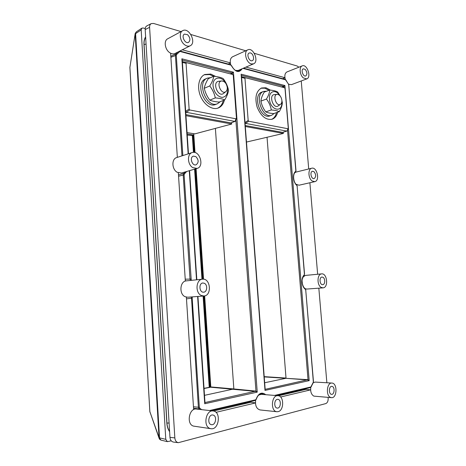 <?xml version="1.0" encoding="UTF-8"?>
<svg xmlns="http://www.w3.org/2000/svg" width="466" height="466" viewBox="0 0 466 466"><rect width="100%" height="100%" fill="white"/><g stroke="black" fill="none" stroke-linecap="round" stroke-linejoin="round"><path stroke-width="0.7" d="M281.878 100.33C281.994 102.223 281.534 103.551 280.503 104.314C276.379 107.244 272.167 94.744 277.159 94.359C279.664 94.627 281.237 96.619 281.878 100.33M274.369 94.592L274.253 94.604C268.503 95.047 273.344 109.364 278.085 105.992L278.179 105.928M246.712 403.247L246.549 402.496M250.475 52.932L249.194 52.99C246.089 54.167 249.357 62.176 252.316 60.65C254.785 59.788 253.312 53.584 250.475 52.932M253.556 63.836C259.317 61.745 253.347 46.955 247.854 49.815C243.345 51.446 246.159 62.863 251.325 63.941L253.556 63.836L238.202 70.448L235.481 70.413M230.769 64.757C229.703 60.836 230.297 58.186 232.557 56.794L247.854 49.815M213.277 415.107L212.776 414.996C208.424 414.198 207.114 424.305 211.541 424.677C215.647 425.481 217.302 416.22 213.277 415.107M210.941 428.708L193.477 426.093C186.103 424.206 189.138 407.68 196.53 409.049L213.201 410.983C205.762 409.597 202.774 426.617 210.201 428.539L210.941 428.708C219.09 430.252 221.397 411.507 213.201 410.983M301.642 390.368L301.496 389.681M204.382 283.293L202.867 282.996C198.458 283.188 199.279 292.77 203.659 292.176C207.242 292.1 207.824 284.79 204.382 283.293M203.904 296.003L187.734 297.226L185.148 296.726C178.862 294.163 179.899 281.097 186.353 280.87L202.454 279.192C195.965 279.414 194.974 292.84 201.306 295.485L203.904 296.003C212.141 295.735 210.585 277.963 202.454 279.192M195.837 156.588L193.373 156.145C189.272 157.211 192.097 166.251 196.07 164.813C198.889 162.605 198.807 159.867 195.837 156.588M197.112 168.424L181.466 173.02L177.138 172.274C171.803 169.286 171.453 158.9 176.614 157.595L192.173 152.563C186.994 153.862 187.384 164.527 192.755 167.632L197.112 168.424C204.755 166.566 199.57 149.802 192.173 152.563M313.968 171.657L312.459 171.261C309.535 171.773 311.282 179.457 314.131 178.6C316.233 176.859 316.181 174.546 313.968 171.657M314.789 181.653C320.2 180.75 316.991 166.612 311.731 168.22C307.84 168.843 308.108 178.309 312.109 180.954L314.789 181.653L299.032 185.212L295.997 184.262M294.827 172.717L296.026 172.082L311.731 168.22M187.617 34.711L184.454 34.1C180.878 35.76 185.177 44.363 188.555 42.348C190.6 40.274 190.285 37.729 187.617 34.711M190.192 45.785L175.047 53.485C173.323 54.283 171.447 53.945 169.426 52.472C164.818 49.198 163.7 40.658 167.632 38.835L182.684 30.686C178.74 32.504 179.893 41.27 184.536 44.678C186.575 46.216 188.462 46.583 190.192 45.785C196.85 42.843 188.98 26.882 182.684 30.686M213.783 76.261L208.302 78.661C206.094 82.22 204.749 85.429 204.271 88.284L209.764 85.948C212.007 82.307 213.352 79.074 213.783 76.261C217.849 76.651 220.977 77.426 223.167 78.568C225.864 82.121 227.658 86.029 228.544 90.288C228.177 93.113 226.901 96.322 224.717 99.916C222.527 98.897 219.399 98.221 215.327 97.889C214.377 93.561 212.525 89.583 209.764 85.948M204.271 88.284C205.244 92.612 207.09 96.549 209.811 100.108L215.327 97.889M209.811 100.108C212.1 101.122 215.222 101.78 219.189 102.083L224.717 99.916M225.771 83.327C221.595 75.137 212.152 76.896 213.084 85.977C214.174 92.53 217.144 96.346 221.991 97.417C226.511 96.858 228.253 93.381 227.21 86.985M223.639 93.381L223.523 93.474C218.105 97.825 211.797 82.068 218.676 81.282L218.834 81.265M220.319 101.64L217.523 103.72C206.881 108.77 196.128 82.301 207.271 78.154L210.626 77.641M217.523 103.72L215.723 104.425C205.081 109.469 194.345 83.088 205.489 78.94L207.271 78.154M227.268 87.521C227.373 89.385 226.895 90.754 225.847 91.621C221.129 95.402 215.642 81.643 221.618 80.962C224.647 81.183 226.534 83.373 227.268 87.521M141.175 29.911L165.78 439.333L159.523 437.854L135.6 33.616L141.175 29.911L141.885 28.141L143.173 27.989L145.211 28.572M171.249 440.83L167.358 441.652L165.78 439.333M203.293 296.05L209.42 387.287L204.026 388.347L210.038 387.333L204.038 388.528L210.638 387.217L255.805 391.393L257.232 392.133L255.962 391.096L233.845 388.947L204.492 395.343M204.982 402.723L204.731 403.748L204.97 402.554L255.962 391.096L235.866 119.995M160.654 439.974L159.797 439.415L159.011 437.632L159.255 438.634M159.087 438.215L149.831 411.565L129.886 67.477L135.157 33.773M135.198 33.546L136.299 31.869L135.181 34.059L159.04 437.661L161.079 440.143L167.358 441.652M135.274 33.243L129.903 67.314L149.866 411.641L159.64 439.24M244.423 402.997L245.448 403.544M245.693 403.486L245.349 402.781M299.749 390.089L300.582 390.613M191.246 280.363L184.111 174.802L184.484 173.917L183.732 173.41L178.484 174.942M185.299 171.896L183.732 173.41L183.208 174.855L190.017 279.146L190.472 280.439M182.853 155.58L176.288 55.256L176.661 54.475L175.921 54.033L175.402 55.297L181.967 155.865M170.655 53.619L171.156 53.485M300.786 390.566L300.494 389.914M185.322 280.864L187.093 280.794M186.761 297.203L186.383 297.25M191.45 296.947L198.394 407.435L199.133 408.921L199.984 409.451M193.547 408.216L199.133 408.921L199.832 408.257L199.332 407.354L193.448 406.771M199.332 407.354L192.178 298.065L192.429 296.871M192.178 298.065L186.487 298.887M265.736 394.702C261.758 391.65 258.554 393.135 256.125 399.146L255.199 400.48L211.18 410.75L255.217 400.475L256.288 399.31C257.593 395.576 259.469 393.712 261.921 393.712L264.257 394.58M243.002 68.38L285.518 79.808L288.343 83.897L288.716 84.742L295.84 170.684L295.595 171.43C292.281 173.702 292.98 182.247 296.749 185.334L297.122 186.15L304.415 274.125L304.17 274.952C300.855 277.905 301.578 286.73 305.358 289.304L305.737 290.097L313.333 381.747L313.094 382.65L310.525 387.572L276.262 395.564L310.525 387.572L311.451 386.512M311.329 386.361L313.082 383.052M313.094 382.65L313.472 381.677L305.737 290.097M305.358 289.304L305.242 288.844M304.17 274.952L304.123 275.441M304.415 274.125L304.152 275.412C301.176 280.095 302.329 281.109 302.399 283.695C302.935 286.06 303.896 287.784 305.271 288.862M297.122 186.15L304.554 274.125M296.749 185.334L296.685 184.973M295.595 171.43L295.386 172.076M288.716 84.742L295.986 170.737L295.531 172.001M286.083 80.402L288.862 84.835M285.518 79.808L285.116 79.383M176.661 54.475L179.905 51.423L230.781 65.094L231.579 65.671C233.891 69.947 236.39 71.7 239.07 70.943L240.963 69.259M230.781 65.094L230.379 64.646M179.905 51.423L179.794 51.074M179.224 51.755L178.874 51.54M176.288 55.256L170.888 57.271M184.111 174.802L178.571 176.241M190.938 279.082L185.218 279.186M230.81 73.989L232.406 73.284L233.454 72.183L230.291 73.861M232.487 74.432L232.214 73.005L182.258 60.131L181.868 58.803L182.241 59.898M193 135.274L194.147 152.382M195.266 168.966L202.675 279.175M203.805 296.015L210.038 387.333M282.355 87.171L283.945 86.554L284.912 85.534L281.86 87.049M241.44 75.329L265.16 389.366M309.191 380.635L308.014 379.679L285.879 378.31L307.886 379.953L309.191 380.635L284.912 85.534L241.126 74.176L265.003 390.409L309.191 380.635M189.126 109.102L185.654 111.351L182.41 62.438L186.062 63.3L186.586 62.694L232.685 74.484L233.262 75.317L236.448 118.201L235.977 118.813L189.779 109.982L189.126 109.102L186.062 63.3M185.672 111.438L186.324 112.312L189.779 109.982M185.736 112.586L186.324 112.312M186.383 112.329L234.94 121.41L231.124 122.75M185.87 114.619L230.786 122.867M235.977 118.813L235.004 121.416L235.458 121.09M232.685 74.484L182.952 61.751L182.416 62.351M204.265 74.764L209.665 74.56L213.649 76.319M223.307 100.47C222.375 104.233 220.5 106.813 217.68 108.205M224.431 100.027C223.424 104.064 221.367 106.72 218.257 108.007C212.356 110.372 204.038 104.897 200.456 95.967C196.792 87.066 198.889 77.047 204.807 74.496L210.778 74.065L215.723 76.494M231.375 122.721L231.742 124.02L194.899 133.87L187.064 132.618M231.742 124.02L185.94 115.673M192.406 135.554L187.227 135.047M187.157 133.969L193.518 134.971L192.277 135.629M194.112 133.742L193.518 134.971M192.341 135.74L193.699 134.954M285.314 79.418C284.347 75.632 284.901 73.139 286.969 71.939L302.236 65.875C298.991 66.871 299.72 75.003 303.319 77.915L306.745 78.9C311.725 77.368 307.007 63.661 302.236 65.875M306.745 78.9L291.436 84.655L288.716 84.247M305.201 69.376L303.29 68.822C300.593 69.684 303.18 77.129 305.754 75.941C307.443 74.298 307.257 72.108 305.201 69.376M321.185 287.4L322.99 287.86C328.67 287.738 327.231 273.035 321.639 273.886C317.119 273.932 316.711 285.134 321.185 287.4M303.121 276.851L305.486 275.406L321.639 273.886M322.99 287.86L306.774 289.066L304.985 288.635M323.02 277.305L321.989 277.049C318.925 277.124 319.693 285.11 322.728 284.679C325.216 284.668 325.449 278.581 323.02 277.305M330.569 397.434L331.466 397.661C337.174 398.413 337.594 383.04 331.897 383.058C326.858 382.341 325.583 395.686 330.569 397.434M331.466 397.661L313.863 396.123C311.364 394.638 310.333 391.755 310.758 387.485M313.309 382.691L315.266 382.085L331.897 383.058M332.38 386.495L331.839 386.361C328.769 385.959 328.513 394.306 331.606 394.335C334.378 394.737 335.083 387.485 332.38 386.495M278.179 411.635C284.231 410.453 284.074 395.791 278.039 395.71C271.422 394.725 270.21 411.42 276.926 411.734L278.179 411.635M276.926 411.734L260.069 409.94C256.539 408.88 255.071 405.653 255.659 400.265M258.682 395.081L261.251 394.335L278.039 395.71M277.235 399.379C273.938 399.927 273.932 407.989 277.235 408.088C280.922 408.653 281.546 399.444 277.847 399.333L277.235 399.379M283.025 132.262L283.392 133.439L246.479 142.054M283.392 133.439L245.302 126.496M248.168 120.455L244.965 78.3L245.401 77.735L284.51 87.73L285.011 88.499L288.273 128.162L287.877 128.733L248.728 121.247L248.168 120.455L245 122.511M245.029 122.884L245.46 123.374L248.728 121.247M245.081 123.537L245.46 123.374M245.512 123.385L286.683 131.086L282.78 132.297M245.227 125.523L282.53 132.379M287.877 128.733L287.103 130.853M284.51 87.73L241.994 76.849L241.574 77.1M245.401 77.735L241.941 76.838L245.401 77.735M261.007 88.22L264.816 88.191L268.993 90.311M276.559 112.603C275.68 115.987 274.02 118.253 271.573 119.389M277.689 112.219C276.728 115.883 274.882 118.218 272.156 119.226C265.987 120.292 260.995 116.273 257.162 107.18C254.593 97.575 256.061 91.179 261.554 87.975L265.94 87.759L270.385 90.101M269.721 90.031L264.21 92.128C262.241 95.419 261.152 98.408 260.937 101.081L266.465 99.048C268.457 95.681 269.546 92.676 269.721 90.031C273.303 90.352 275.948 91.004 277.666 91.988L280.101 95.874M260.937 101.081C261.671 105.025 263.278 108.63 265.766 111.898L271.311 109.964C270.606 106.021 268.993 102.38 266.465 99.048M281.901 100.633L282.361 102.718C282.239 105.368 281.202 108.351 279.262 111.677C277.55 110.803 274.899 110.232 271.311 109.964M265.766 111.898C267.566 112.772 270.216 113.331 273.717 113.576L279.262 111.677M279.379 95.157C275.435 88.884 268.626 91.4 269.453 99.054C270.105 110.291 282.711 113.314 281.761 102.27M274.282 113.384L271.713 115.248L269.901 115.865C260.581 119.82 252.118 95.128 261.834 92.105L263.634 91.418L266.657 91.196M271.713 115.248C262.399 119.209 253.918 94.441 263.634 91.418M151.264 23.609L146.854 25.875C145.677 26.556 145.118 27.785 145.182 29.579L169.956 437.335C170.247 440.061 171.412 441.64 173.451 442.065L178.344 442.677C176.299 442.246 175.129 440.655 174.832 437.906L149.592 27.331C149.528 25.531 150.087 24.284 151.264 23.609L153.588 23.457L181.018 31.583M213.51 411.029L250.912 402.263L255.444 402.863M278.528 395.785L305.888 389.372L310.624 389.861L280.596 397.003M328.105 397.393L328.18 398.232C328.25 401.069 327.441 402.857 325.757 403.597L178.344 442.677M301.24 80.968L308.713 168.96M309.884 182.765L317.649 274.258M318.831 288.169L326.864 382.761M190.856 34.501L245.751 50.771M254.296 53.305L297.238 66.038L298.869 67.215M282.641 78.696L284.924 77.723M228.264 64.046L230.35 63.038M295.753 171.744L295.788 172.152M296.842 184.851L296.865 185.171M304.327 275.185L304.374 275.75M182.311 49.792L230.32 62.846M255.444 402.968L215.991 412.328M177.348 157.362L170.626 53.241M185.34 281.085L178.35 172.874M193.635 409.62L186.371 297.139M245.972 67.104L284.924 77.694M146.062 44.078L144.076 44.532M169.082 423.041L166.95 423.035M300.844 390.555L300.727 389.856M245.763 403.469L245.64 402.711M144.023 44.369C143.889 41.521 144.431 39.115 145.642 37.14M177.89 157.188L177.342 157.275M202.162 279.221L194.771 169.111M193.646 152.347L192.516 135.53M241.44 75.387L283.782 86.297L284.033 87.608M197.619 296.481L204.731 403.748L257.232 392.133L233.454 72.183L181.868 58.803L188.165 153.862M145.625 36.837C144.361 38.882 143.808 41.381 143.959 44.346L166.845 423.14C167.067 426.472 167.993 429.332 169.612 431.72M169.595 431.452C168.028 429.128 167.131 426.355 166.904 423.122M166.845 423.14L143.959 44.346M178.099 51.936L175.932 54.033M191.829 280.299L191.433 280.019M201.656 409.643L199.832 408.257M255.537 399.834L209.45 410.552M310.845 386.978L274.526 395.424M231.433 65.753C235.452 72.265 239.029 73.255 242.174 68.741M184.484 173.917L186.656 171.494M189.283 170.725L196.518 279.81M204.446 295.933L210.574 386.955L209.933 387.164M193.611 134.989L194.788 152.499M195.889 168.785L203.322 279.181M287.516 130.002L308.014 379.679L265.154 389.337M264.216 376.907L285.879 378.31L264.659 382.755M215.391 128.354L233.845 388.947L210.801 386.943L204.661 295.887M203.543 279.204L196.099 168.721M195.009 152.563L193.815 134.878M267.035 137.225L286.013 378.048L264.199 376.639M241.598 77.426L244.965 78.3M174.832 437.906L169.956 437.335M145.182 29.579L149.592 27.331M277.159 94.359L274.253 94.604M280.503 104.314L278.085 105.992M221.618 80.962L218.676 81.282M225.847 91.621L223.523 93.474M209.228 387.31L203.1 296.067M201.97 279.245L194.584 169.164M193.454 152.347L192.33 135.623M141.885 28.141L136.299 31.869M129.898 66.982L129.886 67.413M149.831 411.595L149.935 412.177M159.797 439.415L161.079 440.143M159.186 438.489L159.465 439.007M169.595 431.411C168.051 429.093 167.172 426.32 166.95 423.093L144.07 44.421C143.924 41.55 144.448 39.127 145.642 37.158M170.824 56.264L175.921 54.033M305.277 288.868L305.877 290.085M295.514 172.012C292.584 173.824 293.131 182.177 296.702 184.996L297.267 186.196M243.52 68.158L285.256 79.395L286.182 80.327M179.899 51.021L230.513 64.652L231.579 65.677M204.982 402.735L197.934 296.458M196.827 279.781L189.586 170.632M188.468 153.763L182.241 59.869M230.985 122.861L235.179 121.387M236.39 118.585L235.435 121.148M182.381 61.955L182.736 61.78M282.676 132.373L286.864 131.074M288.204 128.581L287.085 130.894"/></g></svg>
